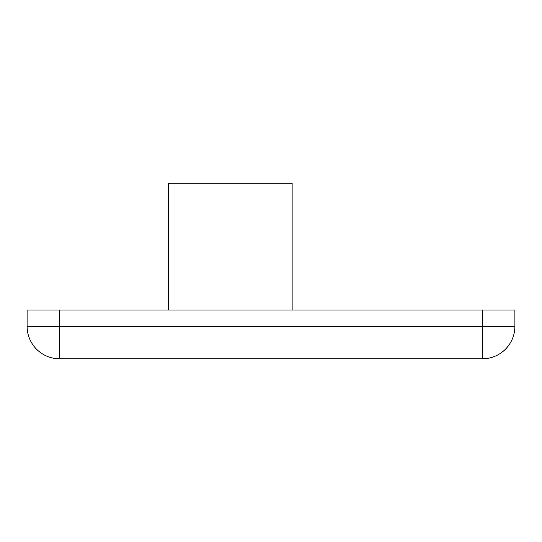 <?xml version="1.0" encoding="UTF-8"?>
<svg xmlns="http://www.w3.org/2000/svg" width="542" height="542" viewBox="0 0 542 542"><rect width="100%" height="100%" fill="white"/><g stroke="black" fill="none" stroke-linecap="round" stroke-linejoin="round"><path stroke-width="0.81" d="M292.138 310.024L292.138 183.196L168.562 183.196L168.562 310.024M59.62 310.024L27.1 310.024L27.1 326.284L59.62 326.284L59.62 310.024L482.38 310.024L482.38 326.284L514.9 326.284L514.9 310.024L482.38 310.024M482.38 358.804L482.38 326.284L59.62 326.284L59.62 358.804A32.52 32.52 0 0 1 27.1 326.284A32.52 32.52 0 0 0 59.62 358.804L482.38 358.804A32.52 32.52 0 0 0 514.9 326.284"/></g></svg>
